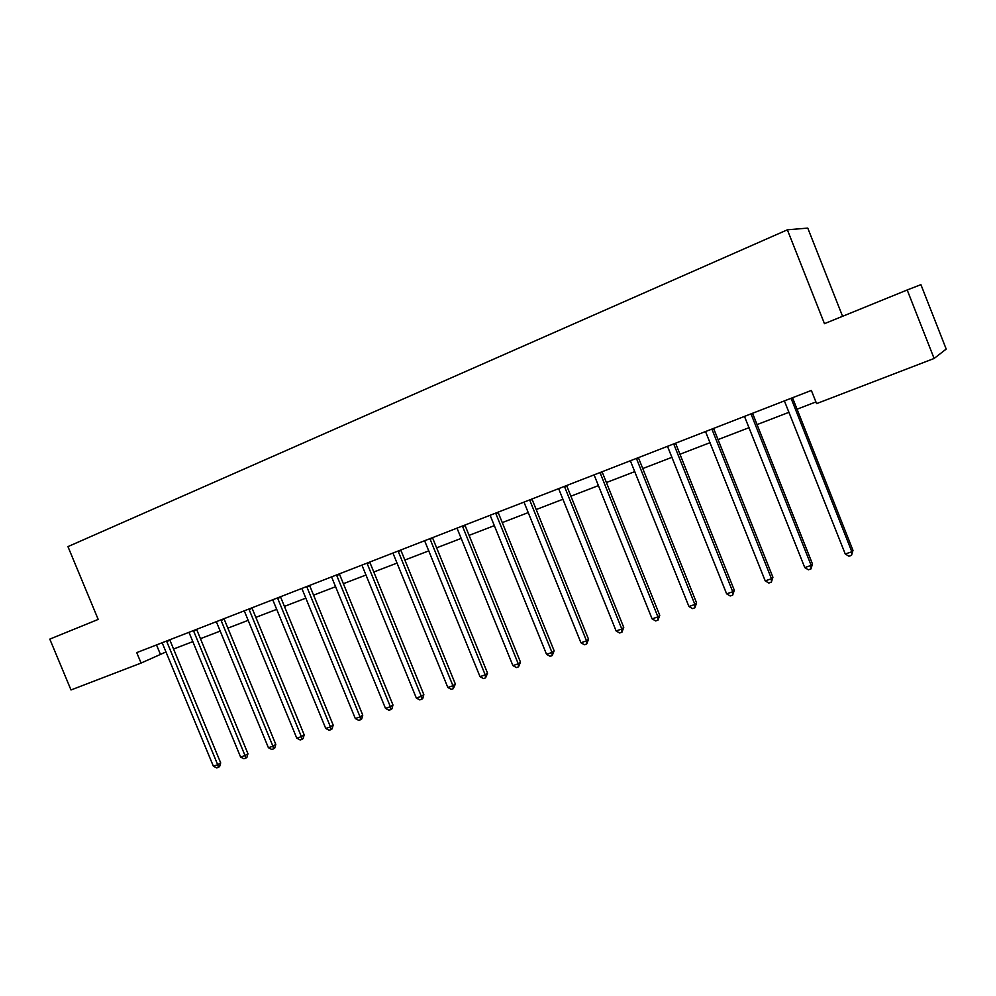 <?xml version="1.0" encoding="UTF-8"?>
<svg xmlns="http://www.w3.org/2000/svg" width="996" height="996" viewBox="0 0 996 996"><rect width="100%" height="100%" fill="white"/><g stroke="black" fill="none" stroke-linecap="round" stroke-linejoin="round"><path stroke-width="1.49" d="M842.579 316.292L807.768 228.096L787.363 229.815L67.952 546.617L98.193 619.412L49.8 639.121L71.002 689.967L141.083 663.062L166.033 651.932M920.914 284.644L946.2 349.073L934.111 358.473L907.194 289.973L920.914 284.644M934.111 358.473L816.583 403.617L811.354 390.42L136.738 652.617L141.083 663.062M787.363 229.815L824.464 323.675L907.194 289.973M173.541 649.031L192.875 641.598M200.42 638.697L220.265 631.066M227.847 628.152L248.228 620.309M255.835 617.383L276.764 609.328M284.395 606.402L305.897 598.123M313.553 595.185L335.652 586.681M343.334 583.718L366.042 574.991M373.761 572.028L397.093 563.051M404.837 560.063L428.815 550.838M436.584 547.85L461.248 538.363M469.041 535.375L494.402 525.614M502.233 522.601L528.316 512.567M536.159 509.554L563.001 499.233M570.87 496.207L598.484 485.575M606.377 482.55L634.813 471.606M642.719 468.568L671.989 457.301M679.919 454.251L710.061 442.66M718.016 439.61L749.067 427.658M757.022 424.595L789.019 412.294M796.999 409.219L815.923 401.948M156.509 644.935L160.319 654.123M791.073 398.3L851.841 551.772L845.255 553.988L784.387 400.902M792.505 397.74L852.987 550.365L851.841 551.772L851.53 555.345L848.903 556.229L845.255 553.988M852.987 550.365L851.53 555.345M750.996 413.875L811.18 565.429L804.756 567.583L744.473 416.403M752.565 413.265L812.475 563.985L811.18 565.429L810.943 568.94L808.379 569.799L804.756 567.583M812.475 563.985L810.943 568.94M711.891 429.077L771.489 578.763L765.214 580.867L705.517 431.554M713.597 428.405L772.921 577.269L771.489 578.763L771.34 582.199L768.825 583.034L765.214 580.867M772.921 577.269L771.34 582.199M673.707 443.917L732.745 591.773L726.619 593.828L667.494 446.333M675.549 443.195L734.313 590.255L732.745 591.773L732.658 595.147L730.217 595.969L726.619 593.828M734.313 590.255L732.658 595.147M636.419 458.409L694.897 604.485L688.921 606.489L630.356 460.762M638.386 457.637L696.59 602.929L694.897 604.485L694.884 607.797L692.494 608.593L688.921 606.489M696.59 602.929L694.884 607.797M600.003 472.552L657.933 616.898L652.094 618.852L594.077 474.868M602.082 471.755L659.75 615.316L657.933 616.898L657.983 620.147L655.654 620.931L652.094 618.852M659.75 615.316L657.983 620.147M564.421 486.384L621.815 629.024L616.101 630.941L558.632 488.638M566.612 485.538L623.745 627.418L621.815 629.024L621.927 632.223L619.649 632.983L616.101 630.941M623.745 627.418L621.927 632.223M529.648 499.905L586.507 640.876L580.929 642.756L523.983 502.109M531.951 499.008L588.549 639.258L586.507 640.876L586.681 644.014L584.453 644.761L580.929 642.756M588.549 639.258L586.681 644.014M495.659 513.114L551.996 652.467L546.53 654.31L490.119 515.268M498.05 512.181L554.137 650.824L551.996 652.467L552.232 655.555L550.041 656.289L546.53 654.31M554.137 650.824L552.232 655.555M462.418 526.037L518.244 663.809L512.903 665.602L457.002 528.141M464.908 525.066L520.485 662.128L518.244 663.809L518.53 666.834L516.401 667.557L512.903 665.602M520.485 662.128L518.53 666.834M429.911 538.674L485.226 674.89L480.01 676.645L424.607 540.728M432.488 537.666L487.567 673.196L485.226 674.89L485.575 677.878L483.483 678.575L480.01 676.645M487.567 673.196L485.575 677.878M398.101 551.025L452.931 685.746L447.827 687.464L392.922 553.041M400.766 549.991L455.359 684.028L452.931 685.746L453.317 688.672L451.275 689.357L447.827 687.464M455.359 684.028L453.317 688.672M366.989 563.126L421.32 696.353L416.328 698.034L361.909 565.093M369.728 562.055L423.835 694.623L421.32 696.353L421.756 699.242L419.764 699.902L416.328 698.034M423.835 694.623L422.765 698.532L421.756 699.242M336.524 574.966L390.382 706.749L385.489 708.393L331.556 576.896M339.35 573.87L392.972 704.994L390.382 706.749L390.868 709.575L388.913 710.235L385.489 708.393M392.972 704.994L391.901 708.878L390.868 709.575M306.706 586.557L360.091 716.921L355.298 718.527L301.838 588.449M309.594 585.436L362.756 715.153L360.091 716.921L360.627 719.71L358.709 720.345L355.298 718.527M362.756 715.153L361.685 719L360.627 719.71M277.511 597.899L330.435 726.881L325.742 728.462L272.742 599.754M280.474 596.753L333.174 725.1L330.435 726.881L331.008 729.62L329.128 730.255L325.742 728.462M333.174 725.1L332.091 728.91L331.008 729.62M248.9 609.017L301.377 736.642L296.783 738.185L244.244 610.834M251.938 607.846L304.191 734.836L301.377 736.642L301.987 739.343L300.145 739.953L296.783 738.185M304.191 734.836L303.108 738.609L301.987 739.343M220.888 619.91L272.916 746.203L268.41 747.71L216.319 621.678M223.988 618.703L275.792 744.385L272.916 746.203L273.564 748.855L271.759 749.453L268.41 747.71M275.792 744.385L274.709 748.12L273.564 748.855M193.436 630.58L245.028 755.566L240.609 757.047L188.966 632.323M196.598 629.348L247.967 753.735L245.028 755.566L245.713 758.18L243.945 758.765L240.609 757.047M247.967 753.735L246.884 757.446L245.713 758.18M166.544 641.038L217.701 764.741L213.368 766.198L162.149 642.744M169.743 639.781L220.689 762.911L217.701 764.741L218.41 767.318L216.68 767.904L213.368 766.198M220.689 762.911L219.606 766.584L218.41 767.318M791.247 399.035L792.642 398.238M751.171 414.61L752.715 413.751M712.065 429.799L713.734 428.89M673.881 444.627L675.686 443.681M636.606 459.106L638.523 458.11M600.19 473.249L602.231 472.216M564.608 487.069L566.749 485.998M529.835 500.577L532.088 499.469M495.834 513.787L498.187 512.641M462.592 526.697L465.045 525.515M430.085 539.322L432.625 538.114M398.276 551.672L400.902 550.427M367.163 563.761L369.865 562.491M336.698 575.601L339.487 574.294M306.88 587.179L309.731 585.847M277.672 598.521L280.598 597.164M249.075 609.627L252.075 608.257M221.062 620.508L224.112 619.114M193.61 631.178L196.722 629.758M166.706 641.623L169.88 640.179"/></g></svg>
